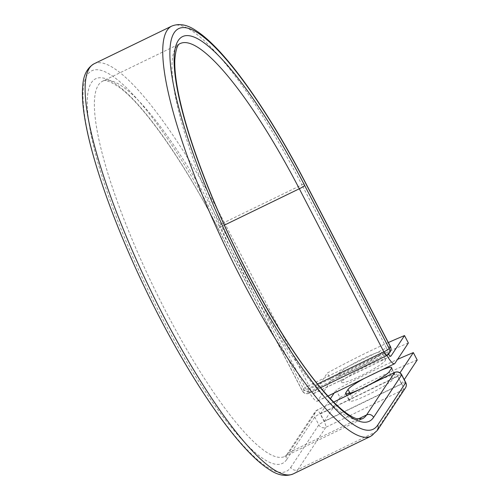 <?xml version="1.0" encoding="UTF-8"?>
<svg xmlns="http://www.w3.org/2000/svg" width="500" height="500" viewBox="0 0 500 500"><rect width="100%" height="100%" fill="white"/><g stroke="black" fill="none" stroke-linecap="round" stroke-linejoin="round"><path stroke-width="0.38" stroke-dasharray="2.5 1.88" d="M376.875 381.344A24.675 2.994 152.6 0 1 395.469 375.006A24.675 2.994 152.6 0 1 395.262 375.831L393.044 379.188A24.675 2.994 152.6 0 1 370.375 393.575A24.675 2.994 152.6 0 1 349.438 401.069A24.675 2.994 152.6 0 1 349.65 400.244L351.863 396.887A24.675 2.994 152.6 0 1 376.875 381.344M364.419 378.356A24.675 2.994 152.6 0 1 373.025 373.919A24.675 2.994 152.6 0 1 381.125 370.25M363.094 358.569A24.675 2.994 -27.4 0 0 337.875 374.938A24.675 2.994 -27.4 0 0 356.469 368.6A24.675 2.994 -27.4 0 0 381.688 352.231A24.675 2.994 -27.4 0 0 363.094 358.569M366.944 366A24.675 2.994 -27.4 0 0 341.725 382.369A24.675 2.994 -27.4 0 0 360.319 376.031A24.675 2.994 -27.4 0 0 385.538 359.656A24.675 2.994 -27.4 0 0 366.944 366M408.369 343.006A109.763 13.331 152.6 0 0 331.15 380.475L317.644 400.913A16.438 3.469 -115.9 0 1 317.312 401.213A16.438 3.469 -115.9 0 1 309.637 392.869L310.744 391.194A5.269 1.113 64.1 0 0 310.812 391.037L388.031 353.562A5.269 1.113 -115.9 0 1 387.962 353.725L386.969 355.431L309.363 393.094L310.744 391.194M388.344 342.544A109.763 13.331 -27.4 0 0 327.3 373.044L313.794 393.481A8.006 1.694 -115.9 0 1 313.631 393.631A8.006 1.694 -115.9 0 1 310.812 391.037M331.15 380.475L327.3 373.044M386.919 355.5A16.438 3.469 -115.9 0 1 386.856 355.4L387.962 353.725M388.519 354.263A8.006 1.694 -115.9 0 1 388.031 353.562M307.931 389.762L385.15 352.294A16.438 3.469 64.1 0 0 386.856 355.4L309.637 392.869A16.438 3.469 -115.9 0 1 307.931 389.762L309.581 392.956M385.15 352.294L386.8 355.481M397.631 376.375L320.412 413.85L324.263 421.275L401.481 383.806L397.631 376.375L399.988 372.806M368.475 385.15A24.675 2.994 152.6 0 1 360.012 389.263M417.194 360.025A109.763 13.331 -27.4 0 0 339.975 397.5L336.119 390.069A109.763 13.331 -27.4 0 1 397.531 359.4M401.481 383.806L404.237 379.637M320.412 413.85L330.419 398.7M334.162 393.038L336.119 390.069M324.263 421.275L339.975 397.5M391.413 368.4L395.262 375.831M394.869 363.438L317.644 400.913M390.637 356.194L313.794 393.481M293.225 473.913A227.956 48.144 -115.9 0 0 297.838 469.712A5.269 5.112 -146.5 0 1 290.794 467.319A222.688 47.031 -115.9 0 1 159.169 316.337A222.688 47.031 -115.9 0 1 87.35 74.831A222.688 47.031 -115.9 0 1 218.975 225.806A5.269 0.637 152.6 0 1 224.319 222.488L308.85 385.575A5.269 0.637 -27.4 0 0 303.512 388.894L302.319 390.7A5.269 0.637 -27.4 0 0 302.275 390.875A5.269 0.637 -27.4 0 0 306.244 389.519L317.6 384.012M218.975 225.806L303.512 388.894A5.269 5.112 33.5 0 0 310.55 391.287A5.269 1.113 64.1 0 0 308.85 385.575L386.456 347.919L301.925 184.831A5.269 0.637 152.6 0 1 305.894 183.475M94.188 63.738A227.956 48.144 -115.9 0 1 224.319 222.488L301.925 184.831A227.956 48.144 -115.9 0 0 171.788 26.081M390.425 346.562A5.269 0.637 -27.4 0 0 386.456 347.919A5.269 1.113 64.1 0 1 388.156 353.631A5.269 5.112 33.5 0 0 390.144 351.894M224.412 225.125L221.713 226.431L306.244 389.519A5.269 1.113 64.1 0 0 309.256 393.188A5.269 1.113 64.1 0 0 309.363 393.094A5.269 5.112 33.5 0 1 302.319 390.7L217.787 227.613A5.269 0.637 152.6 0 0 217.738 227.787L302.275 390.875A5.269 5.269 0 0 0 309.256 393.188L320.625 387.675M221.713 226.431A5.269 0.637 152.6 0 1 217.738 227.787C183.406 161.044 143.356 104.5 119.106 87.212C110.206 81.331 104.725 79.325 102.656 81.194A208.55 44.044 -115.9 0 1 221.713 226.431M358.094 419.069L288.969 452.612L317.006 410.175A5.269 5.112 -146.5 0 0 314.781 417.069L318.831 424.881A5.269 5.112 -146.5 0 0 325.869 427.275L297.838 469.712L375.438 432.056A227.956 48.144 -115.9 0 1 370.831 436.256M290.794 467.319L318.831 424.881A5.269 0.637 152.6 0 1 324.169 421.562L320.119 413.75L397.725 376.087L401.775 383.906L324.169 421.562A5.269 1.113 64.1 0 1 325.869 427.275L403.475 389.619L375.438 432.056A5.269 5.112 -146.5 0 0 377.431 430.312M286.744 459.5L314.781 417.069A5.269 0.637 152.6 0 1 320.119 413.75A5.269 1.113 64.1 0 0 317.113 410.075A5.269 5.269 0 0 0 315.019 411.912L286.981 454.35L284.75 456.45L362.356 418.794A208.55 44.044 -115.9 0 1 231.688 250.394A208.55 44.044 -115.9 0 1 180.263 43.537L102.656 81.194A208.55 44.044 -115.9 0 0 154.081 288.05A208.55 44.044 -115.9 0 0 284.75 456.45A208.55 44.044 -115.9 0 0 288.969 452.612A5.269 5.112 -146.5 0 0 286.744 459.5A213.819 45.156 -115.9 0 1 160.356 314.538A213.819 45.156 -115.9 0 1 91.4 82.644A213.819 45.156 -115.9 0 1 217.787 227.613M405.744 382.55A5.269 0.637 152.6 0 0 401.775 383.906A5.269 1.113 64.1 0 1 403.475 389.619A5.269 5.112 -146.5 0 0 405.462 387.881M333.706 402.069L317.006 410.175A5.269 1.113 64.1 0 1 317.113 410.075L333.675 402.038M389.194 371.756L393.044 379.188M346.381 393.95L349.65 400.244M349.969 393.231L351.863 396.887M386.856 355.531A5.269 1.113 64.1 0 0 386.969 355.431A5.269 5.112 33.5 0 0 388.956 353.694M401.694 374.738A5.269 0.637 152.6 0 0 397.725 376.087A5.269 1.113 64.1 0 0 394.719 372.419M391.619 367.575L395.469 375.006M341.725 382.369L337.875 374.938M327.95 396.05L317.312 401.213M390.856 356.156L313.631 393.631M385.538 359.656L381.688 352.231M345.588 393.644L349.438 401.069"/><path stroke-width="0.75" d="M381.125 370.25A24.675 2.994 152.6 0 1 391.619 367.575A24.675 2.994 152.6 0 1 391.413 368.4L389.194 371.756A24.675 2.994 152.6 0 1 368.475 385.15M388.344 342.544A109.763 13.331 -27.4 0 1 404.519 335.575L408.369 343.006L394.869 363.438A16.438 3.469 -115.9 0 1 394.531 363.744A16.438 3.469 -115.9 0 1 386.919 355.5M404.519 335.575L391.012 356.012A8.006 1.694 -115.9 0 1 390.856 356.156A8.006 1.694 -115.9 0 1 388.519 354.263M360.012 389.263A24.675 2.994 152.6 0 1 345.588 393.644A24.675 2.994 152.6 0 1 345.794 392.819L348.013 389.462A24.675 2.994 152.6 0 1 364.419 378.356M404.237 379.637L417.194 360.025L413.344 352.6A109.763 13.331 -27.4 0 0 397.531 359.4M399.988 372.806L413.344 352.6M330.419 398.7L334.162 393.038M391.012 356.012L390.637 356.194M305.85 183.656L390.381 346.737A5.269 0.637 -27.4 0 0 390.425 346.562L305.894 183.475A5.269 0.637 152.6 0 1 305.85 183.656A222.688 47.031 -115.9 0 0 174.219 32.675A222.688 47.031 -115.9 0 0 246.038 274.181A222.688 47.031 -115.9 0 0 377.669 425.163L405.7 382.725L401.65 374.913A5.269 5.112 -146.5 0 0 394.613 372.519L333.706 402.069M224.412 225.125L299.319 188.775A208.55 44.044 -115.9 0 0 180.263 43.537C177.5 44.15 175.681 49.6 174.825 59.881C174.5 68.463 175.7 79.606 178.419 93.319C183.962 120.569 194.387 153.112 209.713 190.963C240.175 266.575 287.575 349.925 322.994 390.462C331.675 400.513 339.356 407.981 346.037 412.869C350.319 415.962 353.881 417.912 356.725 418.719L362.356 418.794A208.55 44.044 -115.9 0 0 366.575 414.95A5.269 5.112 -146.5 0 1 373.612 417.344A213.819 45.156 -115.9 0 1 247.231 272.381A213.819 45.156 -115.9 0 1 178.269 40.487A213.819 45.156 -115.9 0 1 304.656 185.456A5.269 0.637 152.6 0 1 299.319 188.775L383.85 351.863A5.269 0.637 -27.4 0 0 389.194 348.544L390.381 346.737A5.269 5.112 33.5 0 1 390.144 351.894A5.269 5.269 0 0 0 390.425 346.562M304.656 185.456L389.194 348.544A5.269 5.112 33.5 0 1 388.956 353.694L390.144 351.894M317.6 384.012L383.85 351.863A5.269 1.113 64.1 0 0 386.856 355.531L320.625 387.675M293.225 473.913A227.956 48.144 -115.9 0 1 150.394 289.844A227.956 48.144 -115.9 0 1 94.188 63.738C87.35 67.706 83.556 74.837 82.806 85.119C82.081 92.219 82.356 100.738 83.637 110.681C85.469 124.906 89.162 141.562 94.719 160.65C105.281 196.588 120.469 235.8 140.281 278.288C158.763 317.65 178.35 353.619 199.037 386.194C217.488 415.1 234.488 437.488 250.044 453.375C256.919 460.369 263.319 465.75 269.244 469.525C277.838 475.375 285.831 476.838 293.225 473.913L370.831 436.256A227.956 48.144 -115.9 0 1 228 252.181A227.956 48.144 -115.9 0 1 171.788 26.081L94.188 63.738M370.831 436.256L377.431 430.312A5.269 5.112 -146.5 0 0 377.669 425.163M377.431 430.312L405.462 387.881A5.269 5.269 0 0 0 405.744 382.55L401.694 374.738A5.269 5.269 0 0 0 394.719 372.419A5.269 1.113 64.1 0 0 394.613 372.519L366.575 414.95L358.094 419.069M405.462 387.881A5.269 5.112 -146.5 0 0 405.7 382.725A5.269 0.637 152.6 0 0 405.744 382.55M373.612 417.344L401.65 374.913A5.269 0.637 152.6 0 0 401.694 374.738M345.794 392.819L346.381 393.95M348.013 389.462L349.969 393.231M394.531 363.744L327.95 396.05M305.894 183.475C275.356 124.438 241.031 72.7 214.55 46.188C207.862 39.431 201.631 34.206 195.85 30.512C187.225 24.625 179.2 23.144 171.788 26.081M386.856 355.531A5.269 5.269 0 0 0 388.956 353.694M394.719 372.419L333.675 402.038"/></g></svg>
